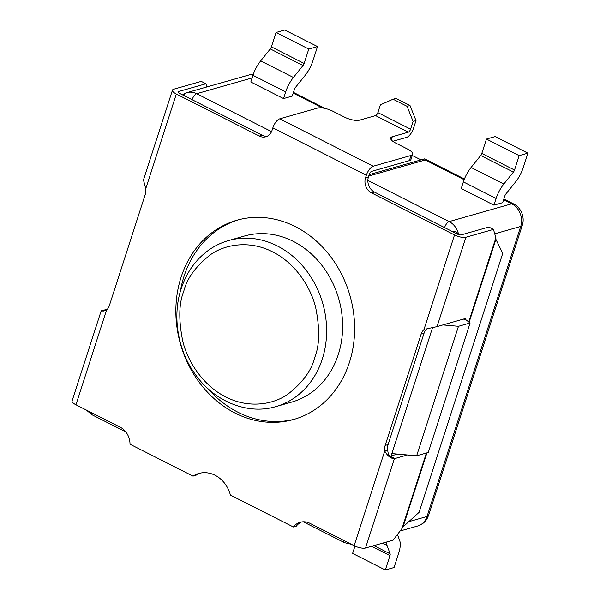 <?xml version="1.0" encoding="UTF-8"?>
<svg xmlns="http://www.w3.org/2000/svg" width="600" height="600" viewBox="0 0 600 600"><rect width="100%" height="100%" fill="white"/><g stroke="black" fill="none" stroke-linecap="round" stroke-linejoin="round"><path stroke-width="0.9" d="M238.343 219.833A103.59 88.133 -105.9 0 0 183.99 276.413A103.59 88.133 -105.9 0 0 180.262 291.803M207.772 388.47A103.59 88.133 -105.9 0 0 295.043 419.077M349.395 362.498A103.59 88.133 74.1 0 1 293.587 419.505A103.59 88.133 74.1 0 1 201.375 385.103A103.59 88.133 74.1 0 1 181.08 277.237A103.59 88.133 74.1 0 1 236.88 220.23A103.59 88.133 74.1 0 1 329.093 254.632A103.59 88.133 74.1 0 1 349.395 362.498M275.775 406.627L291.772 402.075A86.325 73.448 -105.9 0 0 338.28 354.57A86.325 73.448 -105.9 0 0 321.36 264.683A86.325 73.448 -105.9 0 0 244.515 236.01L228.517 240.562A86.325 73.448 74.1 0 1 305.362 269.235A86.325 73.448 74.1 0 1 322.275 359.123A86.325 73.448 74.1 0 1 275.775 406.627C247.507 415.252 212.955 401.34 193.785 372.188C177.045 347.918 172.5 314.565 181.215 288.668C186.84 271.582 196.59 258.33 210.442 248.903C216.083 245.167 222.105 242.392 228.517 240.562M412.26 155.468L421.005 159.892M368.737 176.047L425.205 159.983L424.575 158.88L369.188 174.637M391.118 455.91L432.585 327.525M283.538 98.573L285.697 91.89A20.145 8.317 116.9 0 1 293.415 77.46L303.022 65.512L270.3 48.93L260.685 60.885A20.145 8.317 116.9 0 0 252.968 75.315L250.808 81.998L283.538 98.573L292.26 96.09L294.42 89.407A2.88 1.185 -63.1 0 1 295.522 87.345L305.138 75.398A20.145 8.317 -63.1 0 0 312.855 60.968L317.505 46.575L284.775 30L276.045 32.483L271.403 46.867L304.125 63.45L308.775 49.065L317.505 46.575M493.935 205.155L496.095 198.472A20.145 8.317 116.9 0 1 503.812 184.035L513.42 172.087L480.697 155.505L471.082 167.46A20.145 8.317 116.9 0 0 463.365 181.89L461.205 188.572L493.935 205.155L502.658 202.665L504.817 195.983A2.88 1.185 -63.1 0 1 505.92 193.928L515.535 181.972A20.145 8.317 -63.1 0 0 523.252 167.542L527.903 153.157L495.173 136.575L486.442 139.058L481.8 153.442L514.523 170.025L519.173 155.64L527.903 153.157M184.68 95.955L183.96 94.08L182.595 94.898M386.498 542.055A20.145 8.317 116.9 0 0 387.067 545.475L390.12 553.83A2.88 1.185 116.9 0 1 389.985 555.615L371.587 546.3M397.447 534.472L399.69 540.615A20.145 8.317 -63.1 0 1 398.707 553.132L394.065 567.518L385.335 570L389.985 555.615M354.968 546.112L352.605 553.425L385.335 570M442.928 324.923L458.467 326.303L470.1 322.987L428.28 452.475L416.64 455.79L391.86 453.592M458.678 234.615L456.93 232.447L455.558 231.683L452.752 231.75M397.493 454.095L390.225 456.158L394.897 458.528A11.512 4.755 -63.1 0 1 394.395 458.632L390.075 456.45L388.463 454.74L387.638 450.195A11.512 9.795 74.1 0 1 388.088 444.585L424.058 333.225A11.512 9.795 74.1 0 1 426.847 328.808L437.025 326.64A11.512 4.755 -63.1 0 1 437.558 326.452L465.397 318.525L464.985 319.822L465.713 319.612L470.1 322.987M464.985 319.822L463.493 319.072M303.022 65.512A2.88 1.185 116.9 0 0 304.125 63.45M270.3 48.93A2.88 1.185 116.9 0 0 271.403 46.867M205.928 83.752L178.358 91.597A2.88 0.938 -162.1 0 0 177.953 91.898A2.88 0.938 -162.1 0 0 179.235 93.195L262.23 135.233L259.32 136.065L176.325 94.028A8.633 2.805 -162.1 0 1 172.477 90.127A8.633 2.805 -162.1 0 1 173.678 89.227L201.255 81.383L205.928 83.752L206.843 86.97M513.42 172.087A2.88 1.185 116.9 0 0 514.523 170.025M480.697 155.505A2.88 1.185 116.9 0 0 481.8 153.442M365.528 177.81L368.438 176.977A11.512 9.795 74.1 0 0 374.438 192.075L457.433 234.112A2.88 0.938 -162.1 0 0 461.22 234.885L488.798 227.04L493.47 229.403L465.9 237.255A8.633 2.805 -162.1 0 1 454.522 234.945L371.528 192.9A11.512 9.795 74.1 0 1 365.528 177.81L366.36 175.215A8.633 3.562 -63.1 0 1 373.237 166.208L411.053 155.445A11.512 3.743 17.9 0 0 412.65 154.245A11.512 3.743 17.9 0 0 407.52 149.055L395.827 143.13A11.512 3.743 -162.1 0 1 390.697 137.94A11.512 3.743 -162.1 0 1 392.295 136.74L408.3 132.188L375.57 115.605L359.565 120.157A11.512 3.743 -162.1 0 1 344.4 117.083L332.707 111.157A11.512 3.743 17.9 0 0 317.543 108.075L279.728 118.837A8.633 3.562 116.9 0 0 272.85 127.852L272.017 130.44A11.512 9.795 74.1 0 1 265.815 136.778A11.512 9.795 74.1 0 1 259.32 136.065M101.19 310.837L72.097 400.897A8.633 2.805 17.9 0 0 75.953 404.798L120.135 427.178A17.265 14.692 74.1 0 1 130.012 444.232L192.998 476.138A28.777 24.48 74.1 0 1 198.81 473.475A28.777 24.48 74.1 0 1 230.407 495.09L293.392 526.995A17.265 14.692 74.1 0 1 300.218 522.263A17.265 14.692 74.1 0 1 309.96 523.335L354.142 545.715A8.633 2.805 17.9 0 0 365.52 548.025L393.097 540.18L402.015 528.487L426.39 453.015M192.998 476.138L195.907 475.312A28.777 24.48 74.1 0 1 200.28 473.115M293.392 526.995L296.303 526.162A17.265 14.692 74.1 0 1 301.695 521.94M390.225 456.158A11.512 4.755 -63.1 0 1 389.798 456.255M103.192 311.13L102.172 310.612A11.512 4.755 116.9 0 0 102.683 310.507L107.445 309.15M468.728 321.938L495.877 237.877L493.47 229.403M394.897 458.528L407.4 454.972M143.475 179.993L145.748 188.715A11.512 9.795 74.1 0 1 145.29 194.325L109.328 305.685A11.512 9.795 74.1 0 1 106.538 310.103C101.738 311.295 100.282 311.46 102.172 310.612L101.205 310.837L101.7 311.1M424.058 333.225L421.147 334.058A11.512 9.795 74.1 0 1 423.938 329.632L424.283 329.513M495.877 237.877L495.908 239.34L469.132 322.245M426.945 452.857L403.035 526.882L402.015 528.487M365.52 548.025L394.395 458.632C390.81 458.625 387.585 456.09 384.728 451.02L387.638 450.195M403.035 526.882L419.092 512.325L502.74 253.35L495.908 239.34M354.142 545.715L384.728 451.02A11.512 9.795 74.1 0 1 385.178 445.418L388.088 444.585M308.775 49.065L276.045 32.483M519.173 155.64L486.442 139.058M416.64 455.79L458.467 326.303M421.147 334.058L385.178 445.418M267.233 136.23A11.512 9.795 74.1 0 1 262.23 135.233M368.438 176.977L369.27 174.39A2.88 1.185 -63.1 0 1 371.565 171.39L409.38 160.627A11.512 3.743 17.9 0 0 410.978 159.428L412.65 154.245M375.57 115.605A2.88 1.185 116.9 0 0 377.865 112.605L410.588 129.18L413.1 121.417L416.002 120.593L413.498 128.355A8.633 3.562 -63.1 0 1 406.627 137.363L392.82 141.292M410.588 129.18A2.88 1.185 -63.1 0 1 408.3 132.188M413.1 121.417L407.092 106.328L393.067 99.218L380.37 104.843L377.865 112.605M407.092 106.328L410.002 105.495L395.978 98.392L393.067 99.218M410.002 105.495L416.002 120.593M314.692 357.577C311.498 370.627 302.445 382.92 287.55 394.455C272.475 404.94 247.942 408.48 225.817 396.938C203.505 385.965 187.83 362.062 182.82 341.407C178.515 320.138 178.837 303.428 183.78 291.263C186.975 278.22 196.028 265.928 210.923 254.385C225.998 243.9 250.53 240.368 272.655 251.91C294.968 262.875 310.642 286.778 315.653 307.44C319.957 328.702 319.635 345.42 314.692 357.577M253.29 74.363A17.265 14.692 -105.9 0 0 249.48 74.835L253.327 74.242M400.088 531.007L417.72 525.99C421.77 524.752 424.882 522.345 427.058 518.76L428.625 515.295A11.512 3.743 -162.1 0 1 427.02 516.495L408.765 521.685M417.72 525.99A17.265 14.692 -105.9 0 0 427.02 516.495L520.71 226.44A17.265 14.692 -105.9 0 0 511.702 203.798L449.153 221.595L367.86 180.413M428.625 515.295L522.308 225.24A11.512 3.743 -162.1 0 1 520.71 226.44L494.73 233.827M522.308 225.24C523.56 221.438 523.425 217.433 521.918 213.218C520.102 208.897 517.32 205.785 513.555 203.888A11.512 4.755 116.9 0 0 511.702 203.798L503.618 199.702M293.22 93.127L322.553 107.985M425.205 159.983L464.138 179.7M271.553 131.632L196.68 93.705L252.12 77.925M249.48 74.835L186.93 92.633A17.265 14.692 74.1 0 1 196.68 93.705A5.752 2.377 116.9 0 0 192.097 99.712M91.29 412.56A5.752 2.377 116.9 0 0 92.025 414.787L125.797 431.895M303.27 521.79L344.505 542.678A5.752 2.377 -63.1 0 1 343.763 540.457M444.57 227.603A5.752 2.377 -63.1 0 1 449.153 221.595A17.265 14.692 74.1 0 1 458.595 234.465M285.697 91.89L252.968 75.315M496.095 198.472L463.365 181.89M178.358 91.597L178.102 92.377M382.538 543.18L387.067 545.475M293.415 77.46L260.685 60.885M503.812 184.035L471.082 167.46M102.683 310.507L103.762 311.055M373.935 545.625L390.12 553.83M374.438 192.075L371.528 192.9M437.025 326.64L465.9 237.255M366.36 175.215L272.85 127.852M176.325 94.028L145.748 188.715M106.538 310.103L75.953 404.798M423.938 329.632L454.522 234.945M373.237 166.208L279.728 118.837M411.053 155.445L409.38 160.627M391.29 139.845L392.295 136.74M293.46 92.392L325.185 108.465M424.74 158.895L464.415 178.995M503.857 198.975L513.555 203.888M186.93 92.633L183.308 94.245M86.31 410.04L92.025 414.787M344.505 542.678L351.413 544.327M172.477 90.127L143.453 179.985"/></g></svg>
